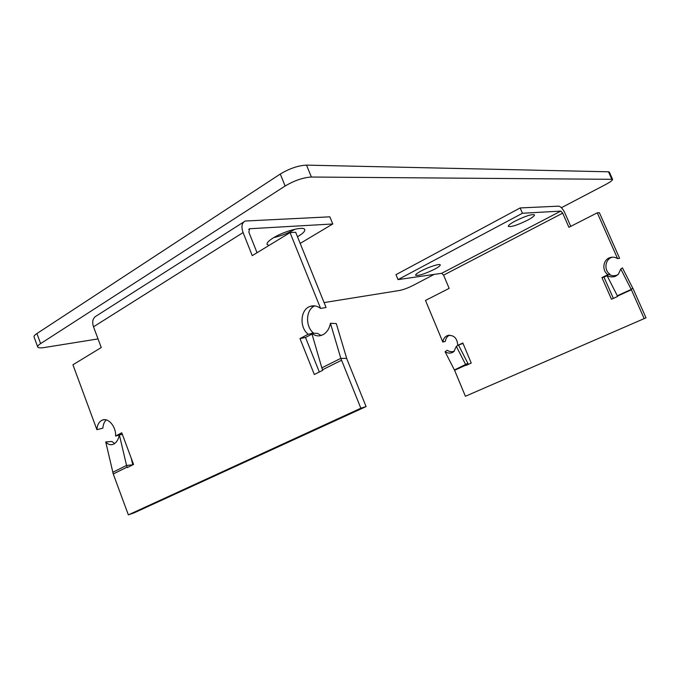 <?xml version="1.0" encoding="UTF-8"?>
<svg xmlns="http://www.w3.org/2000/svg" width="680" height="680" viewBox="0 0 680 680"><rect width="100%" height="100%" fill="white"/><g stroke="black" fill="none" stroke-linecap="round" stroke-linejoin="round"><path stroke-width="1.02" d="M98.022 338.912L44.54 347.505C40.486 348.126 38.199 347.939 37.697 346.953C37.451 346.154 38.42 345.041 40.613 343.604L285.132 186.014C294.423 180.531 303.17 177.54 311.38 177.03L612.578 179.325C612.654 180.276 610.402 181.976 605.837 184.424L561.417 207.706M37.697 346.953L34.042 336.966C33.788 336.132 34.748 334.993 36.924 333.548L280.287 174.029C289.536 168.495 298.274 165.529 306.519 165.13L608.49 171.802L609.365 172.133L612.578 179.325M434.154 274.397L413.21 285.37C408.051 287.963 403.537 289.646 399.67 290.445L324.088 302.591M330.446 323.289L340.833 358.343L321.827 367.837L311.746 333.166C314.185 335.333 316.905 336.2 319.898 335.775L322.94 334.755C326.868 332.528 329.375 328.712 330.446 323.289L336.294 323.595L346.859 358.98L366.078 406.58L134.206 512.813L128.358 514.87L360.842 408.238L366.078 406.58M122.417 434.537L120.879 434.639M114.571 443.589L111.987 441.481L105.731 441.923C107.721 444.21 109.939 445.094 112.387 444.584L113.823 444.048C116.603 442.459 118.422 439.467 119.281 435.064M297.491 236.742L298.392 236.206C303.05 233.35 305.175 231.149 304.759 229.594C304.113 225.879 283.909 231.166 273.173 237.966C268.685 240.779 266.662 242.93 267.096 244.409L268.931 245.48M273.819 237.583C281.367 235.832 288.481 233.036 295.162 229.194M290.054 232.628L320.603 308.423L326.069 307.504L295.69 232.271L290.054 232.628L252.246 255.637L243.083 232.569C241.06 226.678 241.766 222.836 245.191 221.034L329.851 216.827L332.775 223.975L300.186 243.415M257.04 252.722L248.88 232.212L249.518 228.752L332.775 223.975M105.731 441.923L113.254 473.986L128.358 514.87M119.399 435.03L126.548 465.426L112.761 472.319M104.074 419.721L102.136 420.189C108.162 417.197 116.263 426.657 115.592 436.041L121.763 432.777L133.552 464.457L127.245 467.602L126.548 465.426L132.795 464.831L131.231 458.218M311.746 333.166L317.645 333.396L321.07 335.512M102.136 420.189C98.999 421.719 97.257 424.889 96.9 429.683L72.93 364.777L101.252 347.539L93.5 326.8C91.851 321.478 92.888 317.806 96.611 315.775L243.703 221.995M346.655 358.402L340.833 358.343L360.842 408.238M320.603 308.423C317.109 305.822 313.531 305.184 309.868 306.501C300.279 309.672 299.251 327.53 308.185 334.262L299.99 338.589L314.313 374.501L322.711 370.32L321.827 367.837M313.556 333.234L313.684 333.166C305.082 326.689 305.668 309.647 314.695 305.889M319.32 372.011L305.515 337.475L312.01 334.05M115.592 436.041L122.247 434.087M96.9 429.683L102.876 428.171C103.105 424.558 104.235 421.812 106.258 419.917M311.856 333.531L308.185 334.262M305.515 337.475L299.99 338.589M454.223 351.237C451.894 352.078 449.548 351.764 447.21 350.293L445.043 351.679C447.542 353.243 450.007 353.515 452.438 352.478L453.866 351.56L456.331 346.366L466.081 365.423L471.24 363.069L462.825 342.992L457.75 345.38C457.223 337.951 453.772 334.696 447.397 335.605C444.805 336.736 443.275 338.878 442.816 342.031L445.315 341.394C445.731 338.462 447.108 336.396 449.454 335.18M522.452 213.256L520.149 207.944L395.981 274.661L398.029 279.607L522.452 213.256L560.813 211.089L562.692 213.155L568.905 227.299L597.287 212.823L617.585 258.629C615.128 257.108 612.561 256.785 609.875 257.652C602.862 259.769 601.664 270.767 607.996 274.686L601.936 277.542L611.481 299.234L617.661 296.429L606.994 275.51L608.668 274.32C611.575 275.969 614.508 276.156 617.457 274.89L618.052 274.584M606.994 275.51C609.909 277.176 612.85 277.363 615.817 276.097L618.358 274.278L620.789 269.025L622.421 267.852L633.343 289.289L646 317.815L465.409 396.262L646 317.815M434.69 269.17C438.523 267.121 440.368 265.693 440.24 264.885C440.045 263.322 428.451 267.01 421.03 271.031C417.274 273.062 415.471 274.465 415.625 275.238C418.429 275.969 424.787 273.947 434.69 269.17M527.51 220.226C532.279 217.659 534.608 215.866 534.488 214.855C531.862 213.97 525.402 216.053 515.108 221.094C510.408 223.644 508.138 225.403 508.3 226.372C510.935 227.239 517.336 225.19 527.51 220.226M570.75 226.355L564.893 213.019C562.844 208.777 560.762 206.49 558.645 206.15L520.149 207.944M442.816 342.031L425.484 300.441L449.157 288.371L443.589 275.137L441.668 273.309L398.029 279.607M620.789 269.025L631.388 289.765L644.087 318.418M457.946 345.329L456.331 346.366M468.384 364.37L458.558 345.168M445.043 351.679L454.588 370.286L465.409 396.262M597.287 212.823L599.377 212.695L619.599 258.289L617.585 258.629M609.263 274.652L610.037 274.286C603.729 270.385 604.919 259.428 611.915 257.32L612.374 257.176M613.36 298.384L603.993 277.125L607.078 275.68M457.75 345.38L463.004 343.417M610.037 274.286L608.974 274.499M601.936 277.542L603.993 277.125M36.924 333.548L40.613 343.604M280.287 174.029L285.132 186.014M306.519 165.13L311.38 177.03M608.49 171.802L611.719 179.027M248.786 229.406L249.985 228.65M243.083 232.569L93.5 326.8M127.058 467.109L113.254 473.986M341.504 360.281L322.49 369.758M560.813 211.089L441.668 273.309M632.808 288.159L631.227 289.425L617.346 295.749M467.899 363.35L454.444 369.971M562.692 213.155L443.589 275.137M465.944 365.109L454.588 370.286M631.388 289.765L617.508 296.089M313.956 305.83L309.868 306.501M249.067 229.032L249.518 228.752M447.397 335.605L448.987 335.214M609.875 257.652L611.915 257.32"/></g></svg>
